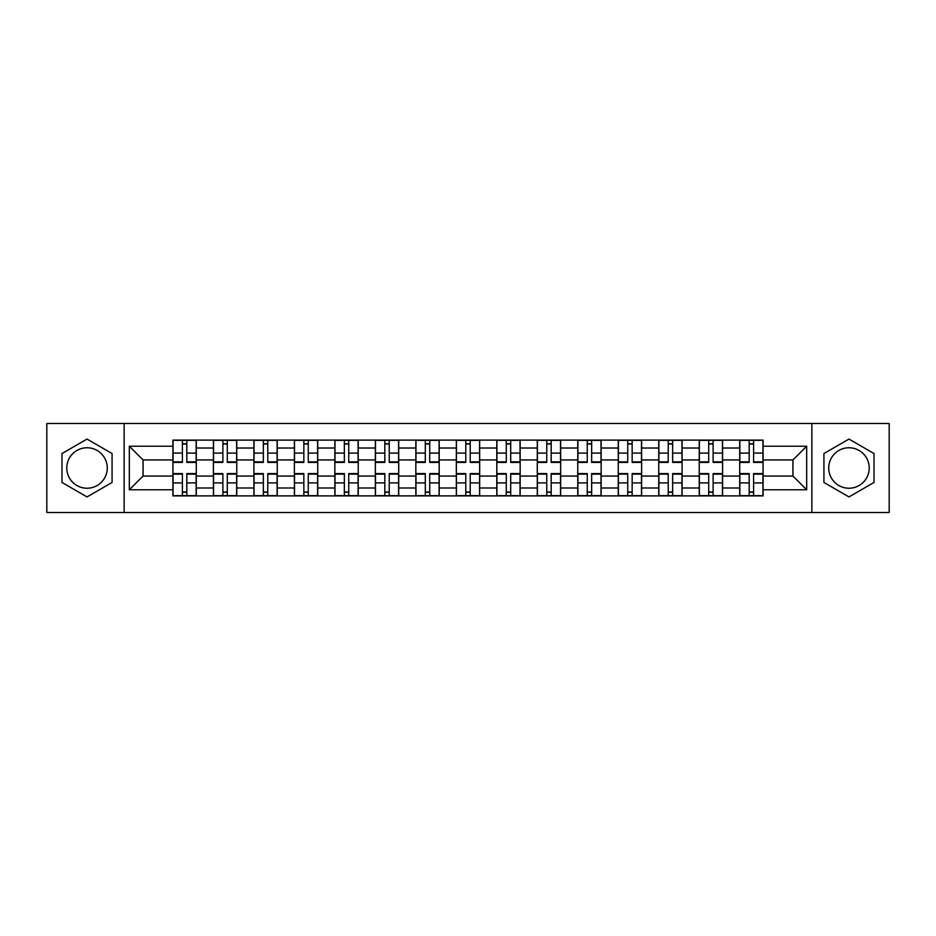 <?xml version="1.0" encoding="UTF-8"?>
<svg xmlns="http://www.w3.org/2000/svg" width="936" height="936" viewBox="0 0 936 936"><rect width="100%" height="100%" fill="white"/><g stroke="black" fill="none" stroke-linecap="round" stroke-linejoin="round"><path stroke-width="1.4" d="M87.025 488.241A20.241 20.241 0 0 1 66.784 468A20.241 20.241 0 0 1 87.025 447.759A20.241 20.241 0 0 1 107.266 468A20.241 20.241 0 0 1 87.025 488.241M848.975 488.241A20.241 20.241 0 0 1 828.734 468A20.241 20.241 0 0 1 848.975 447.759A20.241 20.241 0 0 1 869.216 468A20.241 20.241 0 0 1 848.975 488.241M811.863 512.507L889.2 512.507L889.2 423.493L46.8 423.493L46.8 512.507L811.863 512.507L811.863 423.493M213.408 495.893L213.408 448.016L196.279 448.016L196.279 495.893M196.279 448.016L196.279 440.107M213.408 448.016L213.408 440.107M236.773 440.107L236.773 495.893M253.902 495.893L253.902 440.107M277.255 440.107L277.255 495.893M294.384 495.893L294.384 440.107M317.737 440.107L317.737 495.893M334.866 495.893L334.866 440.107M358.219 440.107L358.219 495.893M375.348 495.893L375.348 440.107M398.713 440.107L398.713 495.893M415.841 495.893L415.841 440.107M439.195 440.107L439.195 495.893M456.323 495.893L456.323 440.107M479.677 440.107L479.677 495.893M496.805 495.893L496.805 440.107M520.159 440.107L520.159 495.893M537.287 495.893L537.287 440.107M560.652 440.107L560.652 495.893M577.781 495.893L577.781 440.107M601.134 440.107L601.134 495.893M618.263 495.893L618.263 440.107M641.616 440.107L641.616 495.893M658.745 495.893L658.745 440.107M682.098 440.107L682.098 495.893M699.227 495.893L699.227 440.107M722.592 440.107L722.592 495.893M739.721 495.893L739.721 440.107M739.721 476.05L722.592 476.05M699.227 476.05L682.098 476.05M658.745 476.05L641.616 476.05M618.263 476.05L601.134 476.05M577.781 476.05L560.652 476.05M537.287 476.05L520.159 476.05M496.805 476.05L479.677 476.05M456.323 476.05L439.195 476.05M415.841 476.05L398.713 476.05M375.348 476.05L358.219 476.05M334.866 476.05L317.737 476.05M294.384 476.05L277.255 476.05M253.902 476.05L236.773 476.05M213.408 476.05L196.279 476.05M739.721 459.95L722.592 459.95M699.227 459.95L682.098 459.95M658.745 459.95L641.616 459.95M618.263 459.95L601.134 459.95M577.781 459.95L560.652 459.95M537.287 459.95L520.159 459.95M496.805 459.95L479.677 459.95M456.323 459.95L439.195 459.95M415.841 459.95L398.713 459.95M375.348 459.95L358.219 459.95M334.866 459.95L317.737 459.95M294.384 459.95L277.255 459.95M253.902 459.95L236.773 459.95M213.408 459.95L196.279 459.95M143.079 476.05L172.926 476.05L172.926 459.95L143.079 459.95L143.079 476.05L129.332 489.797L129.332 446.203L172.926 446.203L172.926 459.95M763.074 459.95L763.074 476.05L792.921 476.05L792.921 459.95L763.074 459.95L763.074 440.107L172.926 440.107L172.926 446.203M763.074 446.203L806.668 446.203L806.668 489.797L763.074 489.797L763.074 476.05M172.926 476.05L172.926 495.893L763.074 495.893L763.074 489.797M172.926 489.797L129.332 489.797M124.137 512.507L124.137 423.493M112.074 453.539L87.025 439.078L61.987 453.539L61.987 482.461L87.025 496.922L112.074 482.461L112.074 453.539M874.013 453.539L848.975 439.078L823.926 453.539L823.926 482.461L848.975 496.922L874.013 482.461L874.013 453.539M186.814 492.008L182.403 492.008M182.403 443.992L186.814 443.992M227.296 492.008L222.885 492.008M222.885 443.992L227.296 443.992M267.778 492.008L263.367 492.008M263.367 443.992L267.778 443.992M308.272 492.008L303.849 492.008M303.849 443.992L308.272 443.992M348.754 492.008L344.343 492.008M344.343 443.992L348.754 443.992M389.236 492.008L384.825 492.008M384.825 443.992L389.236 443.992M429.718 492.008L425.307 492.008M425.307 443.992L429.718 443.992M470.211 492.008L465.789 492.008M465.789 443.992L470.211 443.992M510.693 492.008L506.282 492.008M506.282 443.992L510.693 443.992M551.175 492.008L546.764 492.008M546.764 443.992L551.175 443.992M591.657 492.008L587.246 492.008M587.246 443.992L591.657 443.992M632.151 492.008L627.728 492.008M627.728 443.992L632.151 443.992M672.633 492.008L668.222 492.008M668.222 443.992L672.633 443.992M713.115 492.008L708.704 492.008M708.704 443.992L713.115 443.992M753.597 492.008L749.186 492.008M749.186 443.992L753.597 443.992M129.332 446.203L143.079 459.95M792.921 476.05L806.668 489.797M792.921 459.95L806.668 446.203M186.814 462.419L186.814 440.365L196.15 440.365L196.15 462.419L186.814 462.419M182.403 443.734L186.814 443.734M182.403 440.365L173.055 440.365L173.055 462.419L182.403 462.419L182.403 440.365L186.814 440.365M182.403 473.581L182.403 495.635L173.055 495.635L173.055 473.581L182.403 473.581M186.814 492.266L182.403 492.266M186.814 495.635L196.15 495.635L196.15 473.581L186.814 473.581L186.814 495.635L182.403 495.635M227.296 462.419L227.296 440.365L236.644 440.365L236.644 462.419L227.296 462.419M222.885 443.734L227.296 443.734M222.885 440.365L213.537 440.365L213.537 462.419L222.885 462.419L222.885 440.365L227.296 440.365M267.778 462.419L267.778 440.365L277.126 440.365L277.126 462.419L267.778 462.419M263.367 443.734L267.778 443.734M263.367 440.365L254.03 440.365L254.03 462.419L263.367 462.419L263.367 440.365L267.778 440.365M308.272 462.419L308.272 440.365L317.608 440.365L317.608 462.419L308.272 462.419M303.849 443.734L308.272 443.734M303.849 440.365L294.512 440.365L294.512 462.419L303.849 462.419L303.849 440.365L308.272 440.365M222.885 473.581L222.885 495.635L213.537 495.635L213.537 473.581L222.885 473.581M227.296 492.266L222.885 492.266M227.296 495.635L236.644 495.635L236.644 473.581L227.296 473.581L227.296 495.635L222.885 495.635M263.367 473.581L263.367 495.635L254.03 495.635L254.03 473.581L263.367 473.581M267.778 492.266L263.367 492.266M267.778 495.635L277.126 495.635L277.126 473.581L267.778 473.581L267.778 495.635L263.367 495.635M303.849 473.581L303.849 495.635L294.512 495.635L294.512 473.581L303.849 473.581M308.272 492.266L303.849 492.266M308.272 495.635L317.608 495.635L317.608 473.581L308.272 473.581L308.272 495.635L303.849 495.635M348.754 462.419L348.754 440.365L358.09 440.365L358.09 462.419L348.754 462.419M344.343 443.734L348.754 443.734M344.343 440.365L334.994 440.365L334.994 462.419L344.343 462.419L344.343 440.365L348.754 440.365M389.236 462.419L389.236 440.365L398.584 440.365L398.584 462.419L389.236 462.419M384.825 443.734L389.236 443.734M384.825 440.365L375.476 440.365L375.476 462.419L384.825 462.419L384.825 440.365L389.236 440.365M344.343 473.581L344.343 495.635L334.994 495.635L334.994 473.581L344.343 473.581M348.754 492.266L344.343 492.266M348.754 495.635L358.09 495.635L358.09 473.581L348.754 473.581L348.754 495.635L344.343 495.635M384.825 473.581L384.825 495.635L375.476 495.635L375.476 473.581L384.825 473.581M389.236 492.266L384.825 492.266M389.236 495.635L398.584 495.635L398.584 473.581L389.236 473.581L389.236 495.635L384.825 495.635M429.718 462.419L429.718 440.365L439.066 440.365L439.066 462.419L429.718 462.419M425.307 443.734L429.718 443.734M425.307 440.365L415.97 440.365L415.97 462.419L425.307 462.419L425.307 440.365L429.718 440.365M470.211 462.419L470.211 440.365L479.548 440.365L479.548 462.419L470.211 462.419M465.789 443.734L470.211 443.734M465.789 440.365L456.452 440.365L456.452 462.419L465.789 462.419L465.789 440.365L470.211 440.365M510.693 462.419L510.693 440.365L520.03 440.365L520.03 462.419L510.693 462.419M506.282 443.734L510.693 443.734M506.282 440.365L496.934 440.365L496.934 462.419L506.282 462.419L506.282 440.365L510.693 440.365M551.175 462.419L551.175 440.365L560.524 440.365L560.524 462.419L551.175 462.419M546.764 443.734L551.175 443.734M546.764 440.365L537.416 440.365L537.416 462.419L546.764 462.419L546.764 440.365L551.175 440.365M591.657 462.419L591.657 440.365L601.006 440.365L601.006 462.419L591.657 462.419M587.246 443.734L591.657 443.734M587.246 440.365L577.91 440.365L577.91 462.419L587.246 462.419L587.246 440.365L591.657 440.365M632.151 462.419L632.151 440.365L641.488 440.365L641.488 462.419L632.151 462.419M627.728 443.734L632.151 443.734M627.728 440.365L618.392 440.365L618.392 462.419L627.728 462.419L627.728 440.365L632.151 440.365M672.633 462.419L672.633 440.365L681.97 440.365L681.97 462.419L672.633 462.419M668.222 443.734L672.633 443.734M668.222 440.365L658.874 440.365L658.874 462.419L668.222 462.419L668.222 440.365L672.633 440.365M713.115 462.419L713.115 440.365L722.463 440.365L722.463 462.419L713.115 462.419M708.704 443.734L713.115 443.734M708.704 440.365L699.356 440.365L699.356 462.419L708.704 462.419L708.704 440.365L713.115 440.365M425.307 473.581L425.307 495.635L415.97 495.635L415.97 473.581L425.307 473.581M429.718 492.266L425.307 492.266M429.718 495.635L439.066 495.635L439.066 473.581L429.718 473.581L429.718 495.635L425.307 495.635M465.789 473.581L465.789 495.635L456.452 495.635L456.452 473.581L465.789 473.581M470.211 492.266L465.789 492.266M470.211 495.635L479.548 495.635L479.548 473.581L470.211 473.581L470.211 495.635L465.789 495.635M506.282 473.581L506.282 495.635L496.934 495.635L496.934 473.581L506.282 473.581M510.693 492.266L506.282 492.266M510.693 495.635L520.03 495.635L520.03 473.581L510.693 473.581L510.693 495.635L506.282 495.635M546.764 473.581L546.764 495.635L537.416 495.635L537.416 473.581L546.764 473.581M551.175 492.266L546.764 492.266M551.175 495.635L560.524 495.635L560.524 473.581L551.175 473.581L551.175 495.635L546.764 495.635M587.246 473.581L587.246 495.635L577.91 495.635L577.91 473.581L587.246 473.581M591.657 492.266L587.246 492.266M591.657 495.635L601.006 495.635L601.006 473.581L591.657 473.581L591.657 495.635L587.246 495.635M627.728 473.581L627.728 495.635L618.392 495.635L618.392 473.581L627.728 473.581M632.151 492.266L627.728 492.266M632.151 495.635L641.488 495.635L641.488 473.581L632.151 473.581L632.151 495.635L627.728 495.635M668.222 473.581L668.222 495.635L658.874 495.635L658.874 473.581L668.222 473.581M672.633 492.266L668.222 492.266M672.633 495.635L681.97 495.635L681.97 473.581L672.633 473.581L672.633 495.635L668.222 495.635M708.704 473.581L708.704 495.635L699.356 495.635L699.356 473.581L708.704 473.581M713.115 492.266L708.704 492.266M713.115 495.635L722.463 495.635L722.463 473.581L713.115 473.581L713.115 495.635L708.704 495.635M753.597 462.419L753.597 440.365L762.945 440.365L762.945 462.419L753.597 462.419M749.186 443.734L753.597 443.734M749.186 440.365L739.85 440.365L739.85 462.419L749.186 462.419L749.186 440.365L753.597 440.365M749.186 473.581L749.186 495.635L739.85 495.635L739.85 473.581L749.186 473.581M753.597 492.266L749.186 492.266M753.597 495.635L762.945 495.635L762.945 473.581L753.597 473.581L753.597 495.635L749.186 495.635M699.227 448.016L682.098 448.016M658.745 448.016L641.616 448.016M618.263 448.016L601.134 448.016M577.781 448.016L560.652 448.016M537.287 448.016L520.159 448.016M496.805 448.016L479.677 448.016M456.323 448.016L439.195 448.016M415.841 448.016L398.713 448.016M375.348 448.016L358.219 448.016M334.866 448.016L317.737 448.016M294.384 448.016L277.255 448.016M253.902 448.016L236.773 448.016M739.721 448.016L722.592 448.016M699.227 487.984L682.098 487.984M658.745 487.984L641.616 487.984M618.263 487.984L601.134 487.984M577.781 487.984L560.652 487.984M537.287 487.984L520.159 487.984M496.805 487.984L479.677 487.984M456.323 487.984L439.195 487.984M415.841 487.984L398.713 487.984M375.348 487.984L358.219 487.984M334.866 487.984L317.737 487.984M294.384 487.984L277.255 487.984M253.902 487.984L236.773 487.984M213.408 487.984L196.279 487.984M739.721 487.984L722.592 487.984M186.814 461.869L196.15 461.869M186.814 453.106L196.15 453.106M173.055 461.869L182.403 461.869M173.055 453.106L182.403 453.106M182.403 474.131L173.055 474.131M182.403 482.894L173.055 482.894M196.15 474.131L186.814 474.131M196.15 482.894L186.814 482.894M227.296 461.869L236.644 461.869M227.296 453.106L236.644 453.106M213.537 461.869L222.885 461.869M213.537 453.106L222.885 453.106M267.778 461.869L277.126 461.869M267.778 453.106L277.126 453.106M254.03 461.869L263.367 461.869M254.03 453.106L263.367 453.106M308.272 461.869L317.608 461.869M308.272 453.106L317.608 453.106M294.512 461.869L303.849 461.869M294.512 453.106L303.849 453.106M222.885 474.131L213.537 474.131M222.885 482.894L213.537 482.894M236.644 474.131L227.296 474.131M236.644 482.894L227.296 482.894M263.367 474.131L254.03 474.131M263.367 482.894L254.03 482.894M277.126 474.131L267.778 474.131M277.126 482.894L267.778 482.894M303.849 474.131L294.512 474.131M303.849 482.894L294.512 482.894M317.608 474.131L308.272 474.131M317.608 482.894L308.272 482.894M348.754 461.869L358.09 461.869M348.754 453.106L358.09 453.106M334.994 461.869L344.343 461.869M334.994 453.106L344.343 453.106M389.236 461.869L398.584 461.869M389.236 453.106L398.584 453.106M375.476 461.869L384.825 461.869M375.476 453.106L384.825 453.106M344.343 474.131L334.994 474.131M344.343 482.894L334.994 482.894M358.09 474.131L348.754 474.131M358.09 482.894L348.754 482.894M384.825 474.131L375.476 474.131M384.825 482.894L375.476 482.894M398.584 474.131L389.236 474.131M398.584 482.894L389.236 482.894M429.718 461.869L439.066 461.869M429.718 453.106L439.066 453.106M415.97 461.869L425.307 461.869M415.97 453.106L425.307 453.106M470.211 461.869L479.548 461.869M470.211 453.106L479.548 453.106M456.452 461.869L465.789 461.869M456.452 453.106L465.789 453.106M510.693 461.869L520.03 461.869M510.693 453.106L520.03 453.106M496.934 461.869L506.282 461.869M496.934 453.106L506.282 453.106M551.175 461.869L560.524 461.869M551.175 453.106L560.524 453.106M537.416 461.869L546.764 461.869M537.416 453.106L546.764 453.106M591.657 461.869L601.006 461.869M591.657 453.106L601.006 453.106M577.91 461.869L587.246 461.869M577.91 453.106L587.246 453.106M632.151 461.869L641.488 461.869M632.151 453.106L641.488 453.106M618.392 461.869L627.728 461.869M618.392 453.106L627.728 453.106M672.633 461.869L681.97 461.869M672.633 453.106L681.97 453.106M658.874 461.869L668.222 461.869M658.874 453.106L668.222 453.106M713.115 461.869L722.463 461.869M713.115 453.106L722.463 453.106M699.356 461.869L708.704 461.869M699.356 453.106L708.704 453.106M425.307 474.131L415.97 474.131M425.307 482.894L415.97 482.894M439.066 474.131L429.718 474.131M439.066 482.894L429.718 482.894M465.789 474.131L456.452 474.131M465.789 482.894L456.452 482.894M479.548 474.131L470.211 474.131M479.548 482.894L470.211 482.894M506.282 474.131L496.934 474.131M506.282 482.894L496.934 482.894M520.03 474.131L510.693 474.131M520.03 482.894L510.693 482.894M546.764 474.131L537.416 474.131M546.764 482.894L537.416 482.894M560.524 474.131L551.175 474.131M560.524 482.894L551.175 482.894M587.246 474.131L577.91 474.131M587.246 482.894L577.91 482.894M601.006 474.131L591.657 474.131M601.006 482.894L591.657 482.894M627.728 474.131L618.392 474.131M627.728 482.894L618.392 482.894M641.488 474.131L632.151 474.131M641.488 482.894L632.151 482.894M668.222 474.131L658.874 474.131M668.222 482.894L658.874 482.894M681.97 474.131L672.633 474.131M681.97 482.894L672.633 482.894M708.704 474.131L699.356 474.131M708.704 482.894L699.356 482.894M722.463 474.131L713.115 474.131M722.463 482.894L713.115 482.894M753.597 461.869L762.945 461.869M753.597 453.106L762.945 453.106M739.85 461.869L749.186 461.869M739.85 453.106L749.186 453.106M749.186 474.131L739.85 474.131M749.186 482.894L739.85 482.894M762.945 474.131L753.597 474.131M762.945 482.894L753.597 482.894"/></g></svg>
